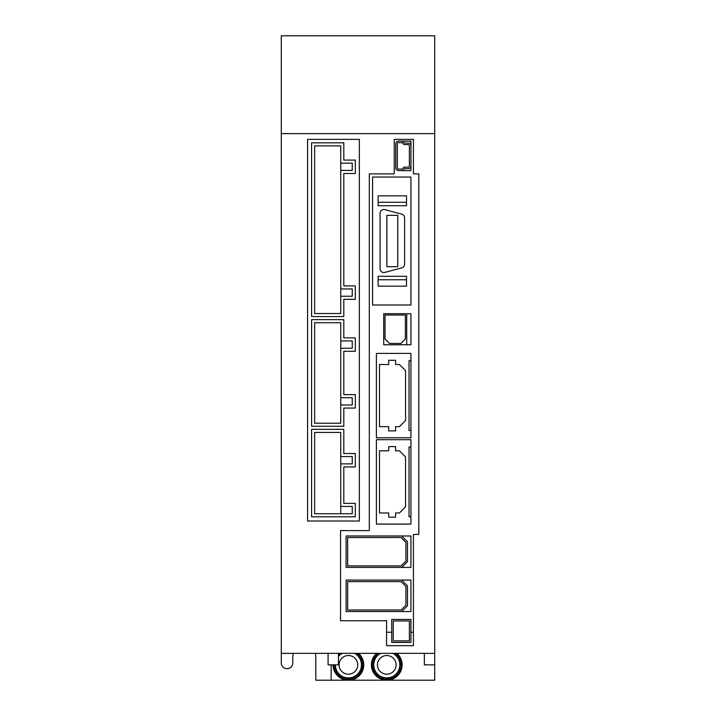 <?xml version="1.0" encoding="UTF-8"?>
<svg xmlns="http://www.w3.org/2000/svg" width="716" height="716" viewBox="0 0 716 716"><rect width="100%" height="100%" fill="white"/><g stroke="black" fill="none" stroke-linecap="round" stroke-linejoin="round"><path stroke-width="1.07" d="M315.147 653.35A11.51 11.51 0 0 1 315.81 657.19L315.81 680.2L331.15 680.2L331.15 664.86M281.29 653.35L281.29 133.615L434.71 133.615L434.71 653.35L281.29 653.35L281.29 662.935A5.755 5.755 0 0 0 287.035 668.69A5.755 5.755 0 0 0 292.79 662.935L292.79 657.19A11.51 11.51 0 0 1 293.453 653.35M434.71 653.35L434.71 680.2L331.15 680.2M328.08 653.35L328.08 664.86L338.435 664.86L338.435 653.35M424.355 653.35L424.355 664.86L434.71 664.86M359.343 139.36L307.558 139.36L307.558 521.015L359.343 521.015L359.343 139.36M340.548 620.745L340.548 530.61L369.313 530.61L369.313 173.89L394.248 173.89L394.248 139.36L413.427 139.36L413.427 173.89L418.797 173.89L418.797 534.44L413.427 534.44L413.427 645.68L386.577 645.68L386.577 620.745L340.548 620.745M386.577 632.255L391.75 632.255M410.93 632.255L413.427 632.255M281.29 35.8L281.29 133.615L434.71 133.615L434.71 35.8L281.29 35.8M410.93 430.495L410.93 353.4L376.41 353.4L376.41 437.78L410.93 437.78L410.93 430.495L409.015 430.495L409.015 360.685L410.93 360.685M379.48 426.655L388.69 426.655L388.69 430.88L395.59 430.88L395.59 426.655L399.43 426.655L405.56 420.525L405.56 370.655L399.43 364.525L395.59 364.525L395.59 360.3L388.69 360.3L388.69 364.525L379.48 364.525L379.48 426.655M410.93 516.8L410.93 439.705L376.41 439.705L376.41 524.085L410.93 524.085L410.93 516.8L409.015 516.8L409.015 446.99L410.93 446.99M379.48 512.96L388.69 512.96L388.69 517.185L395.59 517.185L395.59 512.96L399.43 512.96L405.56 506.83L405.56 456.96L399.43 450.82L395.59 450.82L395.59 446.605L388.69 446.605L388.69 450.82L379.48 450.82L379.48 512.96M401.73 535.98L410.93 535.98L410.93 567.43L401.73 567.43L407.485 561.675L407.485 541.735L401.73 535.98L346.105 535.98L346.105 567.43L401.73 567.43M401.094 565.9L347.645 565.9L401.094 565.9L405.945 561.04L405.945 542.37L401.094 537.51L347.645 537.51L347.645 565.9M401.094 537.51L347.645 537.51M401.73 580.085L410.93 580.085L410.93 611.545L401.73 611.545L407.485 605.79L407.485 585.84L401.73 580.085L346.105 580.085L346.105 611.545L401.73 611.545M401.094 610.005L347.645 610.005L401.094 610.005L405.945 605.154L405.945 586.476L401.094 581.625L347.645 581.625L347.645 610.005M401.094 581.625L347.645 581.625M410.93 177.049L410.93 304.971L372.58 304.971L372.58 177.049L410.93 177.049M406.518 205.725L406.518 195.844L378.137 195.844L378.137 205.725L406.518 205.725M380.053 268.688A3.84 3.84 0 0 0 384.886 272.393L401.757 267.865A3.84 3.84 0 0 0 404.603 264.159L404.603 217.861A3.84 3.84 0 0 0 401.757 214.156L384.886 209.627A3.84 3.84 0 0 0 380.053 213.332L380.053 268.688M386.882 266.692L386.882 215.328L397.774 215.328L397.774 266.692L386.882 266.692M406.518 276.295L378.137 276.295L378.137 286.176L406.518 286.176L406.518 276.295M410.93 642.422L410.93 619.403L391.75 619.403L391.75 642.422L410.93 642.422M409.4 640.883L409.4 620.942L393.29 620.942L393.29 640.883L409.4 640.883M408.245 143.066A2.685 2.685 0 0 1 410.93 145.751L410.93 165.969A2.685 2.685 0 0 1 408.245 168.654L405.086 168.654A1.155 1.155 0 0 0 404.272 168.985L403.421 169.835A2.685 2.685 0 0 1 401.524 170.623L398.463 170.623A2.685 2.685 0 0 1 395.778 167.938L395.778 143.773A2.685 2.685 0 0 1 398.463 141.088L401.524 141.088A2.685 2.685 0 0 1 403.421 141.875L404.272 142.726A1.155 1.155 0 0 0 405.086 143.066L408.245 143.066M408.245 144.596A1.155 1.155 0 0 1 409.4 145.751L409.4 165.969A1.155 1.155 0 0 1 408.245 167.114L405.086 167.114A2.685 2.685 0 0 0 403.189 167.902L402.338 168.752A1.155 1.155 0 0 1 401.524 169.092L398.463 169.092A1.155 1.155 0 0 1 397.317 167.938L397.317 143.773A1.155 1.155 0 0 1 398.463 142.627L401.524 142.627A1.155 1.155 0 0 1 402.338 142.958L403.189 143.818A2.685 2.685 0 0 0 405.086 144.596L408.245 144.596M401.524 141.088L410.93 141.088L410.93 145.751M410.93 165.969L410.93 170.623L401.524 170.623M383.695 313.697L383.695 344.763L406.715 344.763L406.715 313.697L383.695 313.697M406.715 344.763L410.93 344.763L410.93 313.697L406.715 313.697M406.142 344.763L384.662 344.763M385.038 315.04L385.038 339.017L389.495 343.465L400.924 343.465L405.372 339.017L405.372 315.04L385.038 315.04M311.585 142.815L311.585 316.57L343.805 316.57L343.805 299.315L355.315 299.315L355.315 285.89L343.805 285.89L343.805 173.505L355.315 173.505L355.315 160.08L343.805 160.08L343.805 142.815L311.585 142.815M314.655 145.885L314.655 313.51L340.735 313.51L340.735 296.245L352.245 296.245L352.245 288.96L340.735 288.96L340.735 170.435L352.245 170.435L352.245 163.15L340.735 163.15L340.735 145.885L314.655 145.885M340.735 170.435L340.735 163.15M340.735 296.245L340.735 288.96M311.585 319.64L311.585 426.28L343.805 426.28L343.805 408.057L355.315 408.057L355.315 394.632L343.805 394.632L343.805 351.288L355.315 351.288L355.315 337.863L343.805 337.863L343.805 319.64L311.585 319.64M314.655 322.71L314.655 423.21L340.735 423.21L340.735 404.988L352.245 404.988L352.245 397.702L340.735 397.702L340.735 348.218L352.245 348.218L352.245 340.932L340.735 340.932L340.735 322.71L314.655 322.71M340.735 348.218L340.735 340.932M340.735 404.988L340.735 397.702M311.585 429.34L311.585 516.8L355.315 516.8L355.315 503.375L343.805 503.375L343.805 466.93L355.315 466.93L355.315 453.505L343.805 453.505L343.805 429.34L311.585 429.34M314.655 432.41L314.655 513.73L352.245 513.73L352.245 506.445L340.735 506.445L340.735 463.87L352.245 463.87L352.245 456.575L340.735 456.575L340.735 432.41L314.655 432.41M340.735 463.87L340.735 456.575M340.735 513.73L340.735 506.445M333.065 664.86A15.34 15.34 0 0 0 348.415 680.2A15.34 15.34 0 0 0 358.555 653.35M333.835 664.86A14.58 14.58 0 0 0 348.415 679.43A14.58 14.58 0 0 0 357.356 653.35M338.435 654.227A14.58 14.58 0 0 1 339.465 653.35M334.99 664.86A13.425 13.425 0 0 0 348.415 678.285A13.425 13.425 0 0 0 355.324 653.35M338.435 655.874A13.425 13.425 0 0 1 341.496 653.35M376.616 653.35A15.34 15.34 0 0 0 386.765 680.2A15.34 15.34 0 0 0 396.915 653.35M377.824 653.35A14.58 14.58 0 0 0 386.765 679.43A14.58 14.58 0 0 0 395.715 653.35M379.856 653.35A13.425 13.425 0 0 0 386.765 678.285A13.425 13.425 0 0 0 393.684 653.35M406.518 202.27L378.137 202.27M406.518 279.75L378.137 279.75M335.365 664.86A13.04 13.04 0 0 0 348.415 677.9A13.04 13.04 0 0 0 354.545 653.35M338.435 656.456A13.04 13.04 0 0 1 342.275 653.35M339.08 664.86A9.335 9.335 0 0 1 348.415 655.525A9.335 9.335 0 0 1 357.74 664.86A9.335 9.335 0 0 1 348.415 674.195A9.335 9.335 0 0 1 339.08 664.86M380.635 653.35A13.04 13.04 0 0 0 386.765 677.9A13.04 13.04 0 0 0 392.905 653.35M377.43 664.86A9.335 9.335 0 0 1 386.765 655.525A9.335 9.335 0 0 1 396.1 664.86A9.335 9.335 0 0 1 386.765 674.195A9.335 9.335 0 0 1 377.43 664.86"/></g></svg>
